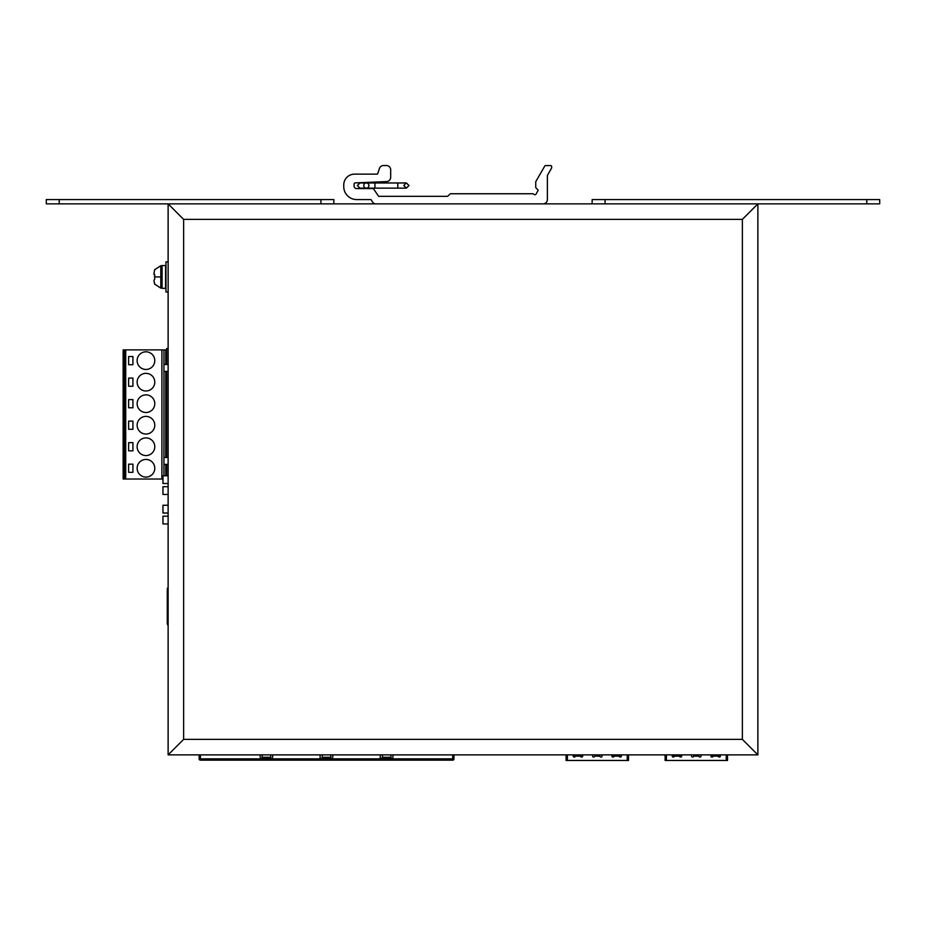 <?xml version="1.0" encoding="UTF-8"?>
<svg xmlns="http://www.w3.org/2000/svg" width="926" height="926" viewBox="0 0 926 926"><rect width="100%" height="100%" fill="white"/><g stroke="black" fill="none" stroke-linecap="round" stroke-linejoin="round"><path stroke-width="1.39" d="M333.858 203.87L333.858 199.565L46.3 199.565L46.3 203.87L168.127 203.87L168.127 754.875L757.873 754.875L757.873 203.87L168.127 203.87L183.626 219.369L183.626 739.376L742.374 739.376L742.374 219.369L183.626 219.369M592.142 203.87L592.142 199.565L879.7 199.565L879.7 203.87L757.873 203.87L742.374 219.369M757.873 754.875L742.374 739.376M168.127 754.875L183.626 739.376M168.127 261.85L165.974 261.85L165.974 291.991L168.127 291.991M165.546 276.92L165.546 265.519L162.096 265.519L162.096 288.333L165.546 288.333L165.546 276.92M160.811 288.113L161.668 288.113L161.668 265.727L160.811 265.727L160.811 288.113L154.515 284.027M153.924 274.443L154.688 274.571L153.924 273.401L154.688 274.571L154.677 279.201M154.688 269.836L153.924 273.587M154.688 284.004L153.924 280.439L154.688 279.27M165.754 364.508L165.754 349.878L123.135 349.878L123.135 479.02L162.964 479.02M124.431 349.878L124.431 479.02M125.728 349.878L125.728 479.02M161.888 349.878L161.888 479.02M132.927 421.122L128.621 421.122L128.621 429.294L132.927 429.294L132.927 421.122M145.961 455.557A8.82 8.82 0 0 0 154.781 446.737A8.82 8.82 0 0 0 145.961 437.905A8.82 8.82 0 0 0 137.129 446.737A8.82 8.82 0 0 0 145.961 455.557M132.927 442.64L128.621 442.64L128.621 450.823L132.927 450.823L132.927 442.64M145.961 477.075A8.82 8.82 0 0 0 154.781 468.255A8.82 8.82 0 0 0 145.961 459.435A8.82 8.82 0 0 0 137.129 468.255A8.82 8.82 0 0 0 145.961 477.075M132.927 464.169L128.621 464.169L128.621 472.341L132.927 472.341L132.927 464.169M145.961 412.51A8.82 8.82 0 0 0 154.781 403.69A8.82 8.82 0 0 0 145.961 394.858A8.82 8.82 0 0 0 137.129 403.69A8.82 8.82 0 0 0 145.961 412.51M132.927 399.592L128.621 399.592L128.621 407.776L132.927 407.776L132.927 399.592M145.961 390.98A8.82 8.82 0 0 0 154.781 382.16A8.82 8.82 0 0 0 145.961 373.34A8.82 8.82 0 0 0 137.129 382.16A8.82 8.82 0 0 0 145.961 390.98M132.927 378.074L128.621 378.074L128.621 386.246L132.927 386.246L132.927 378.074M145.961 369.462A8.82 8.82 0 0 0 154.781 360.642A8.82 8.82 0 0 0 145.961 351.811A8.82 8.82 0 0 0 137.129 360.642A8.82 8.82 0 0 0 145.961 369.462M132.927 356.545L128.621 356.545L128.621 364.728L132.927 364.728L132.927 356.545M145.961 434.028A8.82 8.82 0 0 0 154.781 425.208A8.82 8.82 0 0 0 145.961 416.387A8.82 8.82 0 0 0 137.129 425.208A8.82 8.82 0 0 0 145.961 434.028M163.925 349.878L163.925 475.779M165.754 371.395L165.754 457.49M165.754 464.377L165.754 475.779M165.754 474.714L166.622 474.714M165.754 453.184L166.622 453.184M165.754 440.278L166.622 440.278M165.754 431.666L166.622 431.666M165.754 418.749L166.622 418.749M165.754 410.137L166.622 410.137M165.754 397.231L166.622 397.231M165.754 388.619L166.622 388.619M165.754 375.701L166.622 375.701M165.754 354.183L166.622 354.183M163.925 457.49L168.127 457.49M163.925 464.377L168.127 464.377M163.925 364.508L168.127 364.508M163.925 371.395L168.127 371.395M727.523 754.875L727.523 760.466L665.111 760.466L665.111 754.875M712.244 754.875L712.244 756.16A0.857 0.857 0 0 0 712.673 756.901M719.56 754.875L719.56 756.16A0.857 0.857 0 0 0 719.977 756.901M672.646 756.901A0.857 0.857 0 0 0 673.075 756.16L673.075 754.875M679.962 756.901A0.857 0.857 0 0 0 680.39 756.16L680.39 754.875M665.111 756.16A3.229 3.229 0 0 0 664.845 754.875M727.79 754.875A3.229 3.229 0 0 0 727.523 756.16M698.898 754.875L698.898 756.16A0.857 0.857 0 0 0 699.755 757.017L700.195 757.017A0.857 0.857 0 0 0 701.051 756.16L701.051 754.875M691.583 754.875L691.583 756.16A0.857 0.857 0 0 0 692.44 757.017L692.868 757.017A0.857 0.857 0 0 0 693.736 756.16L693.736 754.875M679.534 754.875L679.534 756.16A0.857 0.857 0 0 0 680.39 757.017L680.818 757.017A0.857 0.857 0 0 0 681.675 756.16L681.675 754.875M672.207 754.875L672.207 756.16A0.857 0.857 0 0 0 673.075 757.017L673.503 757.017A0.857 0.857 0 0 0 674.36 756.16L673.075 756.16M710.948 754.875L710.948 756.16A0.857 0.857 0 0 0 711.816 757.017L712.244 757.017A0.857 0.857 0 0 0 713.101 756.16L713.101 754.875M719.56 756.16L718.275 756.16A0.857 0.857 0 0 0 719.132 757.017L719.56 757.017A0.787 0.787 0 0 0 720.335 756.16L720.335 754.875M713.101 756.16L718.275 756.16L718.275 754.875M674.36 754.875L674.36 756.16L679.534 756.16M628.511 754.875L628.511 760.466L566.099 760.466L566.099 754.875M628.777 754.875A3.229 3.229 0 0 0 628.511 756.16L628.511 757.017M613.232 754.875L613.232 756.16A0.857 0.857 0 0 0 613.66 756.901M620.547 754.875L620.547 756.16A0.857 0.857 0 0 0 620.964 756.901M573.634 756.901A0.857 0.857 0 0 0 574.062 756.16L574.062 754.875M580.949 756.901A0.857 0.857 0 0 0 581.378 756.16L581.378 754.875M566.099 756.16L566.099 757.017L566.099 756.16A3.229 3.229 0 0 0 565.832 754.875M599.886 754.875L599.886 756.16A0.857 0.857 0 0 0 600.754 757.017L601.182 757.017A0.857 0.857 0 0 0 602.039 756.16L602.039 754.875M592.571 754.875L592.571 756.16A0.857 0.857 0 0 0 593.427 757.017L593.867 757.017A0.857 0.857 0 0 0 594.723 756.16L594.723 754.875M580.521 754.875L580.521 756.16A0.857 0.857 0 0 0 581.378 757.017L581.806 757.017A0.857 0.857 0 0 0 582.674 756.16L582.674 754.875M573.206 754.875L573.206 756.16A0.857 0.857 0 0 0 574.062 757.017L574.49 757.017A0.857 0.857 0 0 0 575.347 756.16L574.062 756.16M611.947 754.875L611.947 756.16A0.857 0.857 0 0 0 612.804 757.017L613.232 757.017A0.857 0.857 0 0 0 614.1 756.16L614.1 754.875M620.547 756.16L619.262 756.16A0.857 0.857 0 0 0 620.119 757.017L620.547 757.017A0.787 0.787 0 0 0 621.323 756.16L621.323 754.875M614.1 756.16L619.262 756.16L619.262 754.875M575.347 754.875L575.347 756.16L580.521 756.16M168.127 623.615L167.282 623.615A2.153 2.153 0 0 0 168.127 625.316A2.153 2.153 0 0 1 167.282 623.615L167.282 589.179A2.153 2.153 0 0 1 168.127 587.466M166.622 475.779L166.622 464.377M166.622 457.49L166.622 371.395M166.622 364.508L166.622 348.581L168.127 348.581M168.127 516.199L162.964 516.199L162.964 523.942L168.127 523.942M168.127 505.26L162.964 505.26L162.964 513.016L168.127 513.016M168.127 486.706L162.964 486.706L162.964 494.461L168.127 494.461M168.127 475.779L162.964 475.779L162.964 483.522L168.127 483.522M375.933 203.87A4.086 4.086 0 0 1 372.391 201.822L371.326 199.993A0.857 0.857 0 0 0 370.585 199.565L356.672 199.565A12.918 12.918 0 0 1 343.754 186.647L343.754 184.911A10.765 10.765 0 0 1 354.519 174.146L376.94 174.146A0.857 0.857 0 0 0 377.692 173.718L379.428 168.486A4.306 4.306 0 0 1 383.514 165.534L386.373 165.534A4.306 4.306 0 0 1 390.679 169.84L390.679 177.283A4.306 4.306 0 0 1 386.559 181.589L355.376 182.885A1.296 1.296 0 0 0 354.091 184.17L354.091 185.987A2.581 2.581 0 0 0 356.672 188.568L372.923 188.568A0.857 0.857 0 0 1 373.641 188.95L378.364 195.953A0.857 0.857 0 0 0 379.081 196.335L447.096 196.335A1.505 1.505 0 0 0 448.392 195.583L449.77 194.286A1.076 1.076 0 0 1 450.707 193.754L532.682 193.754A1.076 1.076 0 0 1 533.214 193.893L534.476 194.622A1.076 1.076 0 0 0 535.946 194.228L537.948 190.768A0.857 0.857 0 0 0 537.809 189.726L536.004 187.92A0.857 0.857 0 0 1 535.749 187.307L535.749 181.89A0.857 0.857 0 0 1 535.865 181.461L544.731 166.113A1.076 1.076 0 0 1 545.657 165.58L550.6 165.58A1.076 1.076 0 0 1 551.676 166.657L551.676 167.386A2.153 2.153 0 0 1 551.387 168.463L547.66 174.91A2.153 2.153 0 0 0 547.37 175.986L547.37 199.565A4.306 4.306 0 0 1 543.064 203.87M368.907 185.547A2.581 2.581 0 0 1 366.326 188.14A2.581 2.581 0 0 1 363.744 185.547A2.581 2.581 0 0 1 366.326 182.966A2.581 2.581 0 0 1 368.907 185.547A2.581 2.581 0 0 1 366.326 188.14L366.326 188.14A2.581 2.581 0 0 1 363.744 185.547A2.581 2.581 0 0 1 366.326 182.966L366.326 182.966A2.581 2.581 0 0 1 368.907 185.547M453.971 754.875L453.971 758.857A1.296 1.296 0 0 1 452.687 760.153L200.433 760.153A1.296 1.296 0 0 1 199.136 758.857L199.136 754.875M452.687 759.297L453.115 754.875M452.687 760.153L452.687 754.875M406.433 760.153L406.433 758.857L427.094 758.857L427.094 760.153M445.209 760.153L443.994 759.308M427.094 759.297L406.433 759.297M388.318 760.153L389.533 759.308L388.318 760.153M346.289 760.153L346.289 758.857L366.962 758.857L366.962 760.153M385.066 760.153L383.862 759.308L384.869 760.142M385.077 760.153L383.862 759.308L385.077 760.153M366.962 759.297L346.289 759.297M328.174 760.153L329.39 759.308L328.186 760.153M286.157 760.153L286.157 758.857L306.819 758.857L306.819 760.153M323.718 759.308L324.737 760.142M306.819 759.297L286.157 759.297M268.042 760.153L269.258 759.308L268.042 760.153M226.013 760.153L226.013 758.857L246.686 758.857L246.686 760.153M263.586 759.308L264.593 760.142M246.686 759.297L226.013 759.297M207.899 760.153L209.114 759.308L207.899 760.153M200.433 754.875L200.433 760.153M199.993 754.875L200.433 759.297M272.846 754.875L272.441 758.429L270.728 758.429L270.658 754.875L270.728 757.283L262.116 757.283L262.174 754.875L262.116 758.429L260.391 758.429L259.998 754.875M391.004 758.429L392.728 758.429L391.004 758.429L390.934 754.875L391.004 757.283L382.392 757.283L382.45 754.875L382.392 758.429L380.239 758L380.273 754.875M392.717 758.429L393.122 754.875M330.86 758.429L332.584 758.429L330.86 758.429L330.79 754.875L330.86 757.283L322.248 757.283L322.306 754.875L322.248 758.429L320.095 758L320.13 754.875M332.584 758.429L332.978 754.875M866.782 203.87L866.782 199.565M605.06 199.565L605.06 203.87M320.94 203.87L320.94 199.565M59.218 199.565L59.218 203.87M154.515 276.92L160.811 276.92M666.396 754.875L666.396 760.466M726.239 760.466L726.239 754.875M698.898 756.16L693.736 756.16M567.383 754.875L567.383 760.466M627.226 760.466L627.226 754.875M599.886 756.16L594.723 756.16M168.127 589.179L167.282 589.179M374.937 185.547L374.937 188.14L359.901 188.14L357.32 185.547L359.901 182.966L374.937 182.966L374.937 185.547M359.901 188.14L397.786 188.14L397.786 182.966L406.387 182.966L408.979 185.547L406.387 188.14L403.805 185.547L406.109 182.966M260.391 758.429L262.116 758.429M270.728 758.429L272.452 758.429M320.523 758.429L322.248 758.429M380.667 758.429L382.392 758.429M427.094 758.857L452.687 758.857M366.962 758.857L406.433 758.857M306.819 758.857L346.289 758.857M246.686 758.857L286.157 758.857M200.433 758.857L226.013 758.857M270.728 758.22L262.116 758.22M391.004 758.22L382.392 758.22M330.86 758.22L322.248 758.22M262.116 757.966L270.728 757.966M382.392 757.966L391.004 757.966M322.248 757.966L330.86 757.966M160.811 265.727L154.515 269.813M373.259 182.966L397.786 182.966M406.109 188.14L397.786 188.14M406.387 182.966L408.979 185.547L406.387 188.14"/></g></svg>
